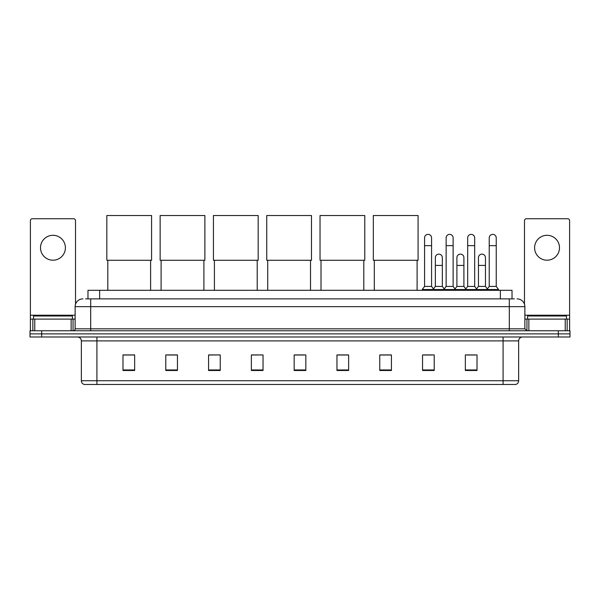 <?xml version="1.0" encoding="UTF-8"?>
<svg xmlns="http://www.w3.org/2000/svg" width="600" height="600" viewBox="0 0 600 600"><rect width="100%" height="100%" fill="white"/><g stroke="black" fill="none" stroke-linecap="round" stroke-linejoin="round"><path stroke-width="0.9" d="M87.975 298.875L87.975 290.31L512.025 290.31L512.025 298.875M85.815 298.875L514.365 298.875M85.635 298.875L90.69 298.875L90.69 306.653L75.127 306.653L75.127 328.83A1.942 1.942 0 0 1 73.185 330.772M82.912 298.875A7.777 7.777 0 0 0 75.127 306.653M517.088 298.875A7.777 7.777 0 0 1 524.873 306.653L524.873 328.83L526.815 330.772M41.67 330.772L30 330.772L30 333.885L41.67 333.885L30 333.885L30 336.998L41.67 336.998L41.67 333.885L558.33 333.885L41.67 333.885L41.67 330.772L558.33 330.772L558.33 333.885L570 333.885L558.33 333.885L558.33 336.998L41.67 336.998M558.33 336.998L570 336.998L570 330.772L558.33 330.772M518.648 380.73C518.535 382.59 517.605 383.835 515.842 384.465L503.085 384.465L503.085 380.73L518.648 380.73L518.648 340.89A3.893 3.893 0 0 1 522.533 336.998M503.085 384.465L84.157 384.465A3.893 3.893 0 0 1 81.352 380.73L81.352 340.89C81.127 338.528 79.83 337.23 77.468 336.998M477.015 370.493L477.015 354.93L465.345 354.93L465.345 370.493L477.015 370.493M434.22 370.493L434.22 354.93L422.55 354.93L422.55 370.493L434.22 370.493M391.425 370.493L391.425 354.93L379.755 354.93L379.755 370.493L391.425 370.493M348.63 370.493L348.63 354.93L336.96 354.93L336.96 370.493L348.63 370.493M134.655 370.493L134.655 354.93L122.985 354.93L122.985 370.493L134.655 370.493M177.45 370.493L177.45 354.93L165.78 354.93L165.78 370.493L177.45 370.493M220.245 370.493L220.245 354.93L208.575 354.93L208.575 370.493L220.245 370.493M263.04 370.493L263.04 354.93L251.37 354.93L251.37 370.493L263.04 370.493M305.835 370.493L305.835 354.93L294.165 354.93L294.165 370.493L305.835 370.493M380.73 355.013L391.425 355.013M424.185 355.013L431.963 355.013M467.287 355.013L475.072 355.013M263.04 354.93L251.37 355.013L263.04 354.93M220.245 354.93L208.575 355.013L220.245 354.93M167.528 355.013L177.45 355.013M294.165 355.013L304.087 355.013M134.655 355.013L122.985 355.013M348.63 355.013L336.96 355.013M72.405 319.103L72.405 315.99L33.502 315.99L33.502 319.103M52.957 235.298A12.45 12.45 0 0 0 40.508 247.748A12.45 12.45 0 0 0 52.957 260.197A12.45 12.45 0 0 0 65.4 247.748A12.45 12.45 0 0 0 52.957 235.298M71.145 330.772L71.145 319.103L34.763 319.103L34.763 330.772M75.517 304.222L75.517 220.673A1.942 1.942 0 0 0 73.575 218.73L32.332 218.73A1.942 1.942 0 0 0 30.39 220.673L30.39 319.103L34.763 319.103M71.145 319.103L75.127 319.103M30.39 330.772L30.39 319.103M107.812 260.28L107.812 290.31M150.608 260.28L150.608 290.31M106.837 215.535L151.575 215.535L151.575 260.28L106.837 260.28L106.837 215.535M161.108 260.28L161.108 290.31M203.903 260.28L203.903 290.31M160.14 215.535L204.877 215.535L204.877 260.28L160.14 260.28L160.14 215.535M214.41 260.28L214.41 290.31M257.205 260.28L257.205 290.31M213.435 215.535L258.18 215.535L258.18 260.28L213.435 260.28L213.435 215.535M267.712 260.28L267.712 290.31M310.507 260.28L310.507 290.31M266.737 215.535L311.475 215.535L311.475 260.28L266.737 260.28L266.737 215.535M321.007 260.28L321.007 290.31M363.803 260.28L363.803 290.31M320.032 215.535L364.778 215.535L364.778 260.28L320.032 260.28L320.032 215.535M374.31 260.28L374.31 290.31M417.105 260.28L417.105 290.31M373.335 215.535L418.08 215.535L418.08 260.28L373.335 260.28L373.335 215.535M424.575 245.647L431.58 245.647L431.58 286.425L424.575 286.425L424.575 237.87A3.502 3.502 0 0 1 428.295 234.375A3.502 3.502 0 0 1 431.58 237.87A3.502 3.502 0 0 0 428.295 234.375M424.575 286.425L422.243 289.538L422.243 290.31M431.58 286.425L433.912 289.538L422.243 289.538M446.13 286.425L446.13 245.647L453.127 245.647L453.127 286.425L446.13 286.425L443.79 289.538L433.912 289.538L433.912 290.31M446.13 245.647L446.13 237.87A3.502 3.502 0 0 1 449.85 234.375A3.502 3.502 0 0 1 453.127 237.87A3.502 3.502 0 0 0 449.85 234.375M453.127 286.425L455.467 289.538L443.79 289.538L443.79 290.31M467.678 286.425L467.678 245.647L474.683 245.647L474.683 286.425L467.678 286.425L465.345 289.538L455.467 289.538L455.467 290.31M467.678 245.647L467.678 237.87A3.502 3.502 0 0 1 471.405 234.375A3.502 3.502 0 0 1 474.683 237.87A3.502 3.502 0 0 0 471.405 234.375M474.683 286.425L477.015 289.538L465.345 289.538L465.345 290.31M489.232 286.425L489.232 245.647L496.237 245.647L496.237 286.425L489.232 286.425L486.9 289.538L477.015 289.538L477.015 290.31M489.232 245.647L489.232 237.87A3.502 3.502 0 0 1 492.952 234.375A3.502 3.502 0 0 1 496.237 237.87A3.502 3.502 0 0 0 492.952 234.375M496.237 286.425L498.57 289.538L486.9 289.538L486.9 290.31M498.57 289.538L498.57 290.31M435.353 257.632A3.502 3.502 0 0 1 439.072 254.138A3.502 3.502 0 0 1 442.35 257.632L442.35 265.41L435.353 265.41L435.353 257.632M442.35 265.41L442.35 286.425L435.353 286.425L435.353 265.41M435.353 286.425L433.463 288.938M442.35 286.425L444.24 288.938M456.9 257.632A3.502 3.502 0 0 1 460.627 254.138A3.502 3.502 0 0 1 463.905 257.632L463.905 265.41L456.9 265.41L456.9 257.632M463.905 265.41L463.905 286.425L456.9 286.425L456.9 265.41M456.9 286.425L455.018 288.938M463.905 286.425L465.795 288.938M478.455 257.632A3.502 3.502 0 0 1 482.175 254.138A3.502 3.502 0 0 1 485.46 257.632L485.46 265.41L478.455 265.41L478.455 257.632M485.46 265.41L485.46 286.425L478.455 286.425L478.455 265.41M478.455 286.425L476.572 288.938M485.46 286.425L487.35 288.938M547.043 235.298A12.45 12.45 0 0 0 534.6 247.748A12.45 12.45 0 0 0 547.043 260.197A12.45 12.45 0 0 0 559.493 247.748A12.45 12.45 0 0 0 547.043 235.298M565.237 330.772L565.237 319.103L528.855 319.103L528.855 330.772M565.237 319.103L569.61 319.103L569.61 220.673A1.942 1.942 0 0 0 567.668 218.73L526.425 218.73A1.942 1.942 0 0 0 524.482 220.673L524.482 304.222M524.873 319.103L528.855 319.103M569.61 319.103L569.61 330.772M566.498 319.103L566.498 315.99L527.595 315.99L527.595 319.103M99.645 298.875L99.645 290.31M500.355 298.875L500.355 290.31M90.69 330.772L90.69 328.83L524.873 328.83M75.127 328.83L90.69 328.83L90.69 306.653L509.31 306.653L509.31 330.772M524.873 306.653L509.31 306.653L509.31 298.875M503.085 336.998L503.085 340.89L81.352 340.89M518.648 340.89L503.085 340.89L503.085 380.73L96.915 380.73L96.915 384.465M81.352 380.73L96.915 380.73L96.915 336.998M305.835 369.952L294.165 369.952M263.04 369.952L251.37 369.952M220.245 369.952L208.575 369.952M177.45 369.952L165.78 369.952M134.655 369.952L122.985 369.952M348.63 369.952L336.96 369.952M391.425 369.952L379.755 369.952M434.22 369.952L422.55 369.952M477.015 369.952L465.345 369.952M75.127 315.21L30.39 315.21M73.058 319.103L73.058 330.772M30.42 319.103L30.42 330.772M32.85 330.772L32.85 319.103M569.61 315.21L524.873 315.21M569.58 330.772L569.58 319.103M567.15 319.103L567.15 330.772M526.942 330.772L526.942 319.103M431.58 245.647L431.58 237.87M453.127 245.647L453.127 237.87M474.683 245.647L474.683 237.87M496.237 245.647L496.237 237.87"/></g></svg>
